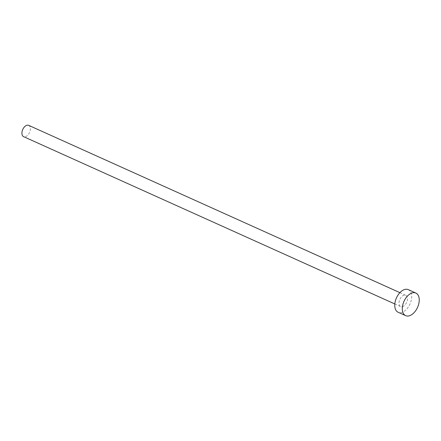 <?xml version="1.0" encoding="UTF-8"?>
<svg xmlns="http://www.w3.org/2000/svg" width="441" height="441" viewBox="0 0 441 441"><rect width="100%" height="100%" fill="white"/><g stroke="black" fill="none" stroke-linecap="round" stroke-linejoin="round"><path stroke-width="0.33" stroke-dasharray="2.21 1.65" d="M28.687 125.349A6.196 3.715 -65.7 0 1 30.236 130.299A6.196 3.715 -65.7 0 1 26.653 136.126A6.196 3.715 -65.7 0 1 23.593 136.649M403.736 306.082A6.196 3.715 -65.7 0 1 400.676 306.605A6.196 3.715 -65.7 0 1 399.133 301.65A6.196 3.715 -65.7 0 1 402.71 295.823A6.196 3.715 -65.7 0 1 405.77 295.299A6.196 3.715 -65.7 0 1 407.319 300.255A6.196 3.715 -65.7 0 1 403.736 306.082M408.316 289.649A12.398 7.425 -65.7 0 1 411.409 299.555A12.398 7.425 -65.7 0 1 404.248 311.214A12.398 7.425 -65.7 0 1 398.129 312.256M394.816 303.959L400.676 306.605M399.91 292.659L405.77 295.299"/><path stroke-width="0.66" d="M394.816 303.959L23.593 136.649A6.196 3.715 -65.7 0 1 22.05 131.694A6.196 3.715 -65.7 0 1 25.628 125.867A6.196 3.715 -65.7 0 1 28.687 125.349L399.91 292.659M405.67 315.651L398.129 312.256A12.398 7.425 -65.7 0 1 395.042 302.344A12.398 7.425 -65.7 0 1 402.203 290.691A12.398 7.425 -65.7 0 1 408.316 289.649L415.863 293.05A12.398 7.425 -65.7 0 1 418.95 302.956A12.398 7.425 -65.7 0 1 411.789 314.609A12.398 7.425 -65.7 0 1 405.67 315.651A12.398 7.425 -65.7 0 1 402.583 305.745A12.398 7.425 -65.7 0 1 409.744 294.092A12.398 7.425 -65.7 0 1 415.863 293.05"/></g></svg>
